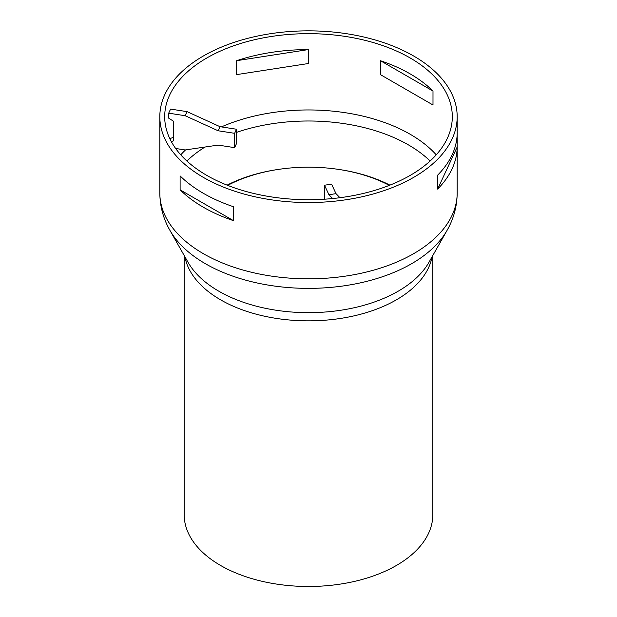 <?xml version="1.0" encoding="UTF-8"?>
<svg xmlns="http://www.w3.org/2000/svg" width="617" height="617" viewBox="0 0 617 617"><rect width="100%" height="100%" fill="white"/><g stroke="black" fill="none" stroke-linecap="round" stroke-linejoin="round"><path stroke-width="0.93" d="M339.944 197.71L335.995 193.645L331.576 184.128L324.511 185.223L328.93 194.741L335.995 193.645M328.93 194.741L332.632 198.543M324.511 199.206L324.511 185.223M187.067 111.638L220.022 126.693L236.504 129.238L236.504 143.568L234.614 147.648L234.614 133.318L218.133 130.773L185.169 115.718L187.067 111.638L170.585 109.093L168.688 113.173L168.688 118.148L173.4 121.171L173.4 140.853L171.295 141.555M218.133 130.773L220.022 126.693M234.614 133.318L236.504 129.238M175.644 148.481L185.169 149.954L218.133 145.095L234.614 147.648M170.13 139.319L170.585 138.347L173.4 137.406M185.169 115.718L168.688 113.173M432.81 255.515L432.81 514.725A124.31 71.773 180 0 1 356.071 581.029A124.31 71.773 180 0 1 220.601 565.473A124.31 71.773 180 0 1 184.19 514.725L184.19 255.515M432.995 91.054L380.488 60.736A143.807 83.025 180 0 1 410.189 73.901A143.807 83.025 180 0 1 432.995 91.054L432.995 104.983L380.488 74.672L380.488 60.736M308.4 49.584L236.681 60.682A143.807 83.025 180 0 1 271.279 52.414A143.807 83.025 180 0 1 308.4 49.584L308.4 63.52L236.681 74.611L236.681 60.682M180.11 189.835L180.11 175.907A148.682 85.84 0 0 0 203.363 193.314A148.682 85.84 0 0 0 233.511 206.741L233.511 220.67L180.11 189.835A148.682 85.84 180 0 0 203.363 207.243A148.682 85.84 180 0 0 233.511 220.67M437.638 189.095L437.638 175.159A148.682 85.84 0 0 0 457.182 133.041L457.182 146.977L437.638 189.095A148.682 85.84 180 0 0 457.182 146.977M203.363 177.387A148.682 85.84 180 0 1 159.818 116.69A148.682 85.84 180 0 1 308.5 30.85A148.682 85.84 180 0 1 457.182 116.69A148.682 85.84 180 0 1 365.395 195.998A148.682 85.84 180 0 1 203.363 177.387M206.811 175.398A143.807 83.025 180 0 1 164.693 116.69A143.807 83.025 180 0 1 308.5 33.665A143.807 83.025 180 0 1 452.307 116.69A143.807 83.025 180 0 1 363.536 193.399A143.807 83.025 180 0 1 206.811 175.398M389.898 185.139A122.328 70.623 0 0 0 336.612 169.12L335.933 169.027A119.374 68.919 0 0 0 281.067 169.027A119.374 68.919 0 0 0 227.696 185.378M281.067 169.027L280.388 169.12A122.328 70.623 0 0 0 227.102 185.139M389.304 185.378A119.374 68.919 0 0 0 335.933 169.027M186.897 161.014A141.332 81.598 180 0 1 205.006 147.031M236.504 132.385A141.332 81.598 180 0 1 430.103 161.014M221.41 126.909A143.807 83.025 180 0 1 436.234 154.836M180.766 154.836A143.807 83.025 180 0 1 185.57 149.892M457.182 192.982A148.682 85.84 180 0 1 365.395 272.29A148.682 85.84 180 0 1 203.363 253.68A148.682 85.84 180 0 1 159.818 192.982C159.926 206.279 163.304 218.75 169.945 230.396A145.797 84.174 180 0 0 205.407 263.721A145.797 84.174 180 0 0 447.055 230.396C453.696 218.75 457.074 206.279 457.182 192.982L457.182 116.69M447.055 230.396L428.992 262.24A126.786 73.199 180 0 1 218.85 291.224A126.786 73.199 180 0 1 188.008 262.24L169.945 230.396M432.093 256.772A124.31 71.773 180 0 1 349.839 316.768A124.31 71.773 180 0 1 220.601 299.831A124.31 71.773 180 0 1 184.907 256.772M159.818 116.69L159.818 192.982"/></g></svg>
